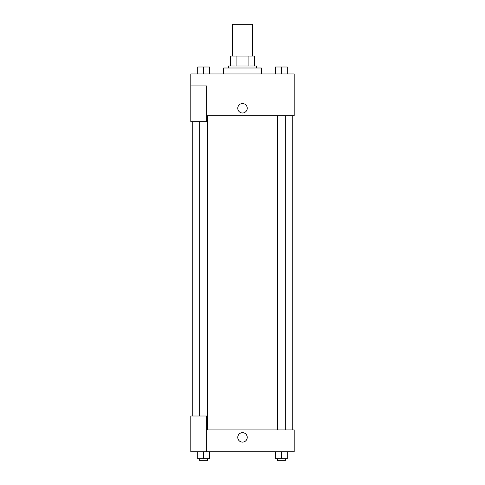 <?xml version="1.0" encoding="UTF-8"?>
<svg xmlns="http://www.w3.org/2000/svg" width="485" height="485" viewBox="0 0 485 485"><rect width="100%" height="100%" fill="white"/><g stroke="black" fill="none" stroke-linecap="round" stroke-linejoin="round"><path stroke-width="0.73" d="M252.442 56.066L252.442 24.25L232.558 24.25L232.558 56.066M236.086 66.008L236.086 56.066L230.569 56.066L230.569 66.008L230.569 56.066M236.086 56.066L254.431 56.066L254.431 66.008M248.914 66.008L248.914 56.066M228.581 67.997L228.581 66.008L256.419 66.008L256.419 67.997M261.391 73.962L261.391 67.997L223.609 67.997L223.609 73.962M190.799 85.9L190.799 121.693L206.707 121.693L206.707 85.9L190.799 85.9L190.799 73.962L294.201 73.962L294.201 115.727L206.707 115.727M237.777 108.27A4.723 4.723 0 0 1 244.864 104.178A4.723 4.723 0 0 1 244.864 112.362A4.723 4.723 0 0 1 237.777 108.27M206.707 429.928L294.201 429.928L294.201 451.802L190.799 451.802L190.799 416.009L206.707 416.009L206.707 451.802M237.777 437.385A4.723 4.723 0 0 1 244.864 433.293A4.723 4.723 0 0 1 244.864 441.471A4.723 4.723 0 0 1 237.777 437.385M275.353 451.802L275.353 458.761L287.284 458.761L287.284 451.802L287.284 458.761M281.318 458.761L281.318 451.802M285.295 458.761L285.295 460.75L277.341 460.75L277.341 458.761M197.716 451.802L197.716 458.761L209.647 458.761L209.647 451.802L209.647 458.761M203.682 458.761L203.682 451.802M207.659 458.761L207.659 460.75L199.705 460.75L199.705 458.761M275.353 73.962L275.353 67.003L287.284 67.003L287.284 73.962L287.284 67.003M281.318 73.962L281.318 67.003L277.341 66.991M285.295 67.003L281.318 66.991M197.716 73.962L197.716 67.003L209.647 67.003L209.647 73.962L209.647 67.003M203.682 73.962L203.682 67.003L199.705 66.991M207.659 67.003L203.682 66.991M292.212 429.928L292.212 115.727M192.787 416.009L192.787 121.693M277.341 115.727L277.341 429.928M285.295 115.727L285.295 429.928M207.659 429.928L207.659 115.727M199.705 416.009L199.705 121.693"/></g></svg>

